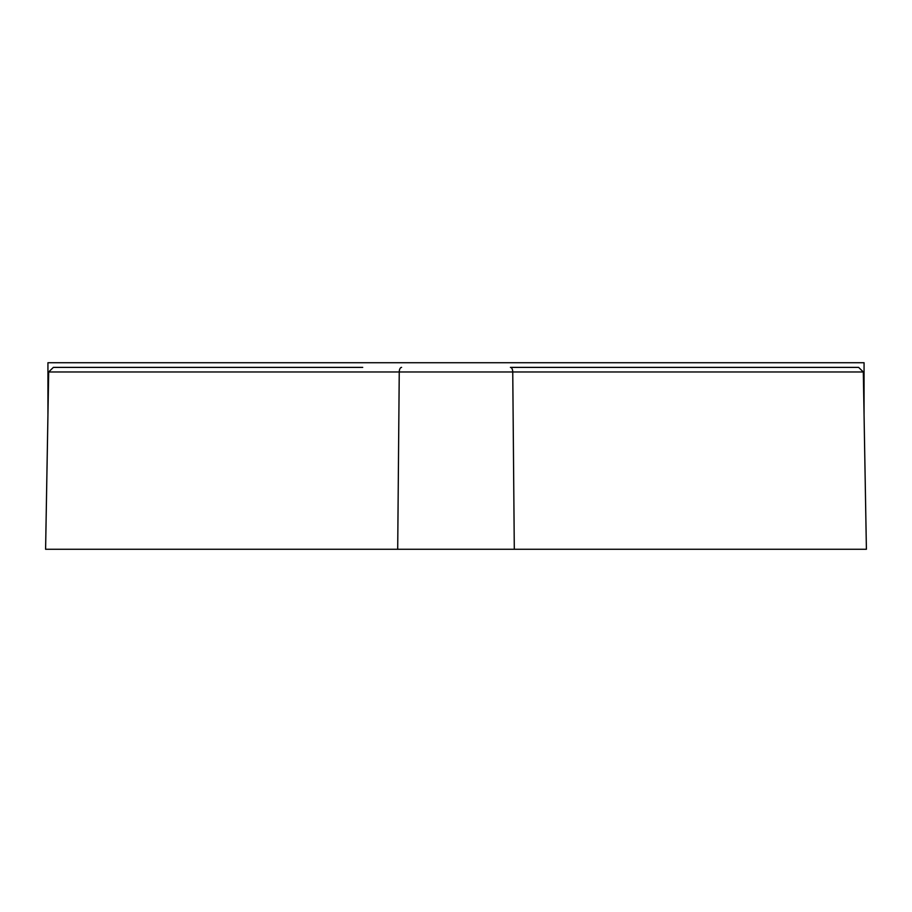 <?xml version="1.0" encoding="UTF-8"?>
<svg xmlns="http://www.w3.org/2000/svg" width="912" height="912" viewBox="0 0 912 912"><rect width="100%" height="100%" fill="white"/><g stroke="black" fill="none" stroke-linecap="round" stroke-linejoin="round"><path stroke-width="1.37" d="M863.311 371.971L858.637 367.388L510.412 367.388A4.663 2.337 -90 0 1 512.749 371.971L514.3 549.275L866.4 549.275L863.311 371.971L48.689 371.971L53.363 367.388L362.725 367.388M514.3 549.275L45.6 549.275L48.689 371.971M864.063 415.678L864.063 362.725L47.937 362.725L47.937 415.678M401.588 367.388A4.663 2.337 -90 0 0 399.251 371.971L397.7 549.275"/></g></svg>
